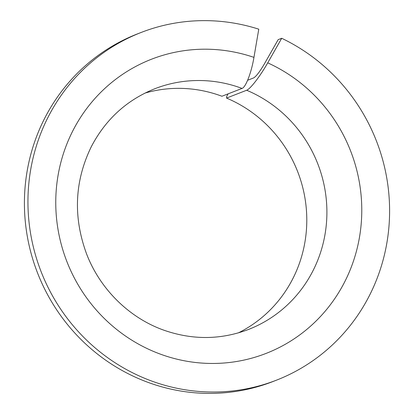 <?xml version="1.0" encoding="UTF-8"?>
<svg xmlns="http://www.w3.org/2000/svg" width="414" height="414" viewBox="0 0 414 414"><rect width="100%" height="100%" fill="white"/><g stroke="black" fill="none" stroke-linecap="round" stroke-linejoin="round"><path stroke-width="0.62" d="M228.124 93.843L226.701 96.353L226.541 98.082L246.656 90.247C250.279 89.072 260.359 75.938 267.723 62.85A157.858 152.259 -111.3 0 1 305.413 330.538A157.858 152.259 -111.3 0 1 58.571 232.533A157.858 152.259 -111.3 0 1 253.948 57.38C251.464 72.403 245.787 87.292 242.05 88.42L221.94 96.25A129.152 124.578 -111.3 0 0 145.014 93.083M247.619 80.269L253.668 77.91C256.256 76.311 259.764 71.746 264.194 64.227L278.167 39.651L281.696 38.279L267.723 62.85M226.541 98.082A129.152 124.578 -111.3 0 1 306.624 213.386A129.152 124.578 -111.3 0 1 238.386 332.872M281.696 38.279A186.559 179.945 -111.3 0 1 389.579 213.774A186.559 179.945 -111.3 0 1 276.459 380.171L272.935 381.548A186.559 179.945 -111.3 0 1 37.56 272.997A186.559 179.945 -111.3 0 1 137.552 33.86L141.081 32.489A186.559 179.945 -111.3 0 1 258.771 29.177L253.948 57.38M276.459 380.171A186.559 179.945 -111.3 0 1 41.09 271.62A186.559 179.945 -111.3 0 1 141.081 32.489M246.656 90.247A129.152 124.578 -111.3 0 1 326.9 211.156A129.152 124.578 -111.3 0 1 248.576 329.43C221.014 339.853 192.971 340.173 164.451 330.393C129.727 318.283 100.271 289.531 86.635 254.067C72.993 217.034 74.536 181.275 91.256 146.784C105.596 119.341 126.793 99.991 154.852 88.725A129.152 124.578 -111.3 0 1 242.05 88.42"/></g></svg>
